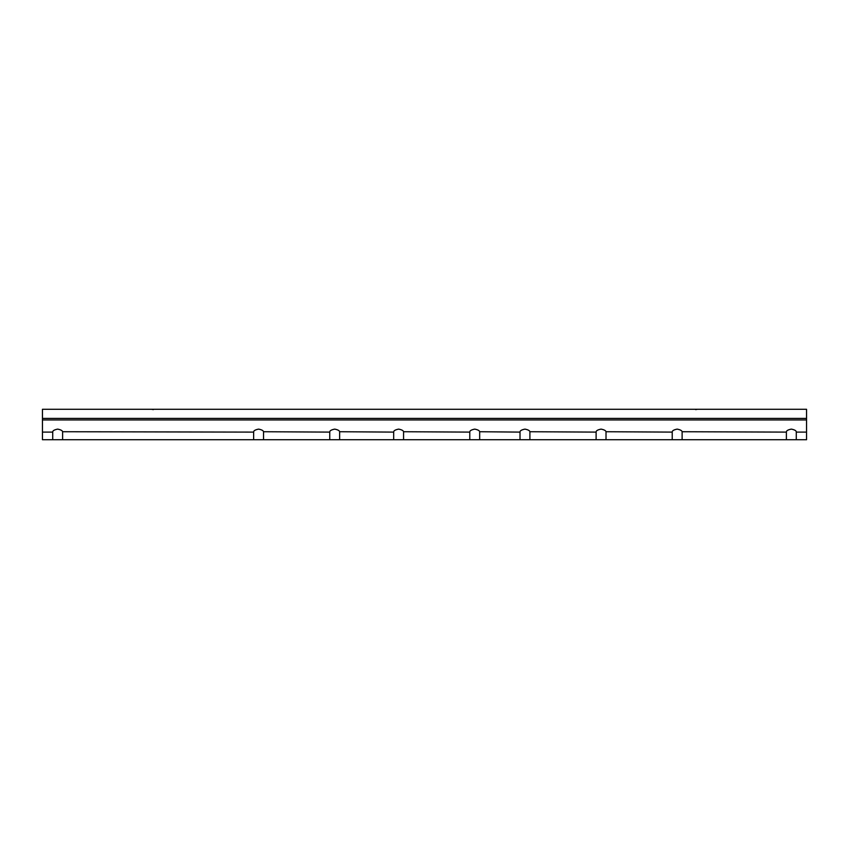 <?xml version="1.0" encoding="UTF-8"?>
<svg xmlns="http://www.w3.org/2000/svg" width="849" height="849" viewBox="0 0 849 849"><rect width="100%" height="100%" fill="white"/><g stroke="black" fill="none" stroke-linecap="round" stroke-linejoin="round"><path stroke-width="1.27" d="M796.277 432.109L796.277 431.727C796.044 430.581 794.388 429.711 791.332 429.116C788.265 429.711 786.62 430.581 786.386 431.727L786.386 439.718L806.55 439.718L806.55 432.109L796.277 432.109L796.277 439.718M786.386 432.109L682.118 431.727C681.885 430.581 680.229 429.711 677.173 429.116C674.106 429.711 672.461 430.581 672.228 431.727L672.228 439.718L786.386 439.718M672.228 432.109L606.016 431.727C605.772 430.581 604.127 429.711 601.06 429.116C598.004 429.711 596.348 430.581 596.115 431.727L596.115 439.718L672.228 439.718M596.115 432.109L529.903 431.727C529.67 430.581 528.025 429.711 524.958 429.116C521.891 429.711 520.246 430.581 520.013 431.727L520.013 439.718L596.115 439.718M520.013 432.109L479.674 431.727C479.441 430.581 477.785 429.711 474.729 429.116C471.662 429.711 470.017 430.581 469.784 431.727L469.784 439.718L520.013 439.718M469.784 432.109L403.572 431.727C403.339 430.581 401.683 429.711 398.627 429.116C395.56 429.711 393.915 430.581 393.681 431.727L393.681 439.718L469.784 439.718M393.681 432.109L339.642 431.727C339.409 430.581 337.753 429.711 334.697 429.116C331.63 429.711 329.985 430.581 329.752 431.727L329.752 439.718L393.681 439.718M329.752 432.109L263.54 431.727C263.296 430.581 261.651 429.711 258.595 429.116C255.528 429.711 253.872 430.581 253.639 431.727L253.639 439.718L329.752 439.718M253.639 432.109L62.614 431.727C62.38 430.581 60.735 429.711 57.668 429.116C54.612 429.711 52.956 430.581 52.723 431.727L52.723 439.718L253.639 439.718M52.723 432.109L42.45 432.109L42.45 439.718L52.723 439.718M62.614 432.109L62.614 439.718M263.54 432.109L263.54 439.718M339.642 432.109L339.642 439.718M403.572 432.109L403.572 439.718M479.674 432.109L479.674 439.718M529.903 432.109L529.903 439.718M606.016 432.109L606.016 439.718M682.118 432.109L682.118 439.718M42.45 418.408L42.45 409.282L806.55 409.282L806.55 418.408L42.45 418.408L42.45 432.109M806.55 432.109L806.55 418.408M806.55 419.937L42.45 419.937M695.671 409.621L697.411 409.282M151.589 409.282L153.329 409.621"/></g></svg>
